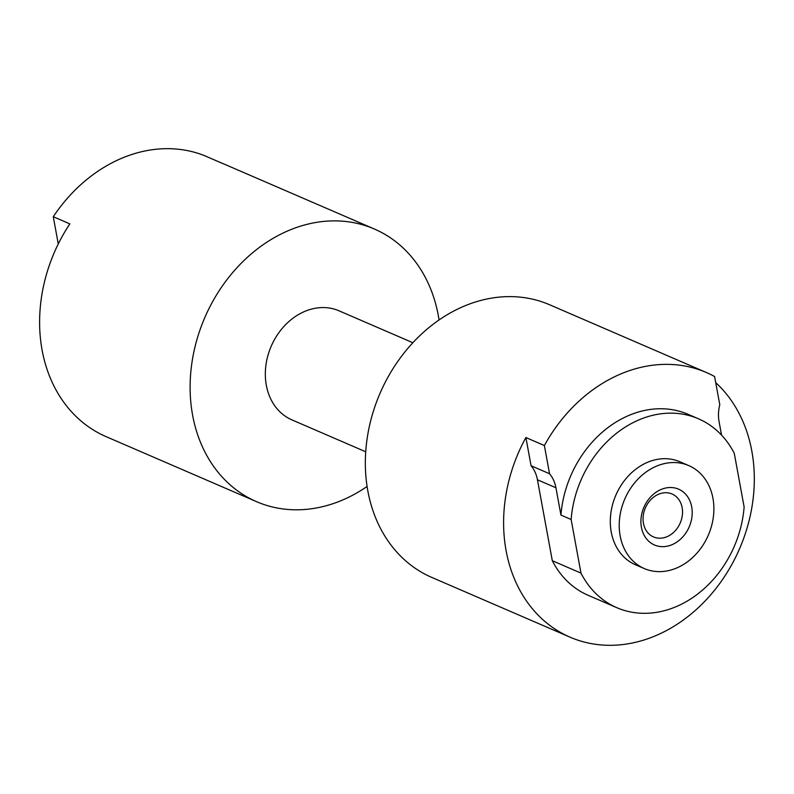 <?xml version="1.0" encoding="UTF-8"?>
<svg xmlns="http://www.w3.org/2000/svg" width="794" height="794" viewBox="0 0 794 794"><rect width="100%" height="100%" fill="white"/><g stroke="black" fill="none" stroke-linecap="round" stroke-linejoin="round"><path stroke-width="1.19" d="M691.703 506.9A30.4 24.674 113.4 0 0 661.452 489.322A30.4 24.674 113.4 0 0 641.403 527.285A30.4 24.674 113.4 0 0 671.645 544.853A30.4 24.674 113.4 0 0 691.703 506.9M682.135 507.624A23.383 18.977 113.4 0 0 672.071 493.997A23.383 18.977 113.4 0 0 650.991 499.495A23.383 18.977 113.4 0 0 643.438 523.306A23.383 18.977 113.4 0 0 653.512 536.933A23.383 18.977 113.4 0 0 674.592 531.434A23.383 18.977 113.4 0 0 682.135 507.624M675.952 568.296A56.076 45.516 113.4 0 0 713.389 516.696A56.076 45.516 113.4 0 0 688.805 465.612A56.076 45.516 113.4 0 0 657.154 465.88A56.076 45.516 113.4 0 0 619.717 517.49A56.076 45.516 113.4 0 0 644.301 568.564A56.076 45.516 113.4 0 0 675.952 568.296M688.805 465.612L679.882 461.761A56.076 45.516 113.4 0 0 648.232 462.029A56.076 45.516 113.4 0 0 610.794 513.629A56.076 45.516 113.4 0 0 635.379 564.713L644.301 568.564M580.98 573.109L552.306 560.713A102.892 83.499 113.4 0 0 588.136 595.292L616.809 607.678A102.892 83.499 113.4 0 0 674.87 607.192A102.892 83.499 113.4 0 0 744.127 506.979L734.281 453.364A102.892 83.499 113.4 0 0 698.452 418.785A102.892 83.499 113.4 0 0 571.134 519.494L580.98 573.109A102.892 83.499 113.4 0 0 616.809 607.678M412.86 342.72L339.028 310.811A59.401 48.216 113.4 0 0 305.511 311.099A59.401 48.216 113.4 0 0 265.851 365.766A59.401 48.216 113.4 0 0 291.894 419.867L365.716 451.776M439.052 319.962A148.518 120.529 113.4 0 0 374.381 229.019L223.878 163.971A148.518 120.529 -66.6 0 0 220.801 162.701L204.237 155.535A148.518 120.529 113.4 0 0 123.507 157.52A148.518 120.529 113.4 0 0 53.277 216.722L58.27 243.947M374.381 229.019A148.518 120.529 113.4 0 0 290.574 229.724A148.518 120.529 113.4 0 0 191.423 366.391A148.518 120.529 113.4 0 0 256.541 501.669A148.518 120.529 113.4 0 0 340.348 500.954A148.518 120.529 113.4 0 0 367.096 486.454M721.548 435.102L719.076 421.634A35.641 28.931 113.4 0 1 719.781 404.742L714.6 376.535A148.518 120.529 113.4 0 0 706.362 372.505L549.607 304.757A148.518 120.529 113.4 0 0 465.8 305.462A148.518 120.529 113.4 0 0 366.649 442.129A148.518 120.529 113.4 0 0 431.767 577.407L570.032 637.165A148.518 120.529 113.4 0 0 653.849 636.46A148.518 120.529 113.4 0 0 749.347 519.613A148.518 120.529 113.4 0 0 715.722 382.629M706.362 372.505A148.518 120.529 113.4 0 0 622.546 373.21A148.518 120.529 113.4 0 0 544.376 445.533L525.896 437.544A148.518 120.529 113.4 0 0 570.032 637.165M698.452 418.785L688.259 414.379A102.892 83.499 113.4 0 0 560.941 515.088L571.134 519.494M560.941 515.088L555.929 487.764A35.641 28.931 113.4 0 0 549.547 473.74L544.376 445.533M552.306 560.713L537.449 479.774A35.641 28.931 113.4 0 0 531.077 465.75L525.896 437.544M531.077 465.75L549.547 473.74M256.541 501.669L106.039 436.611A148.518 120.529 -66.6 0 1 69.842 223.888L53.277 216.722M537.449 479.774L555.929 487.764"/></g></svg>

